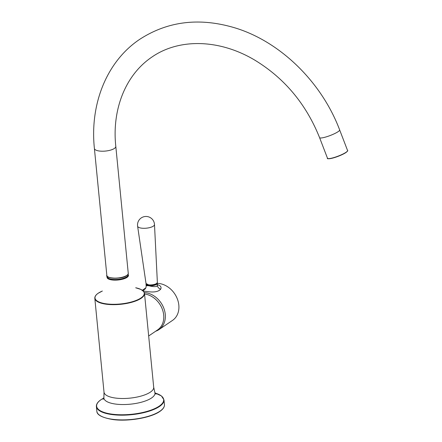 <?xml version="1.0" encoding="UTF-8"?>
<svg xmlns="http://www.w3.org/2000/svg" width="442" height="442" viewBox="0 0 442 442"><rect width="100%" height="100%" fill="white"/><g stroke="black" fill="none" stroke-linecap="round" stroke-linejoin="round"><path stroke-width="0.66" d="M148.672 335.981L157.567 329.942A20.431 16.293 -124.2 0 0 163.568 313.986A20.431 16.293 -124.2 0 0 144.551 293.958M157.164 284.609C160.501 285.482 161.684 286.996 160.706 289.156C158.38 291.797 153.805 292.582 146.993 291.521C143.711 291.245 142.628 290.698 143.733 289.886L145.39 288.643M146.164 283.88A5.658 1.928 -5.6 0 0 146.026 284.383A5.658 1.928 -5.6 0 0 148.832 285.747C152.037 286.609 154.672 286.819 156.733 286.366L157.429 285.189M146.302 285.709L148.832 285.747A5.658 1.928 -5.6 0 0 156.54 284.377A5.658 1.928 -5.6 0 0 157.297 283.278A5.658 1.928 -5.6 0 0 157.208 283.002M155.667 331.229A20.945 16.702 -124.2 0 0 158.982 329.594L172.546 320.384A20.945 16.702 -124.2 0 0 177.452 299.212A20.945 16.702 -124.2 0 0 158.86 283.46A20.945 16.702 -124.2 0 0 157.302 283.361M158.982 329.594A20.945 16.702 -124.2 0 0 163.888 308.422A20.945 16.702 -124.2 0 0 145.296 292.67A20.945 16.702 -124.2 0 0 144.302 292.587M141.81 228.188A8.481 2.89 -5.6 0 0 153.357 226.133A8.481 2.89 -5.6 0 0 154.49 224.53A8.492 8.492 0 0 0 141.241 217.928A8.492 8.492 0 0 0 137.611 226.188A8.481 2.89 -5.6 0 0 141.81 228.188M146.755 284.433A5.094 1.735 -5.6 0 0 149.236 285.477A5.094 1.735 -5.6 0 0 156.833 283.444M128.429 275.09A10.757 3.663 174.4 0 1 126.992 277.178A10.757 3.663 174.4 0 1 115.119 279.93A10.757 3.663 174.4 0 1 107.019 277.189L107.041 277.399A10.757 3.663 174.4 0 0 115.135 280.14A10.757 3.663 174.4 0 0 127.009 277.394A10.757 3.663 174.4 0 1 115.135 280.14A10.757 3.663 174.4 0 1 107.041 277.399L107.019 277.189A10.757 3.663 174.4 0 0 115.119 279.93A10.757 3.663 174.4 0 0 126.992 277.178A10.757 3.663 174.4 0 0 128.429 275.09L128.058 274.2L128.445 275.3A10.757 3.663 174.4 0 1 127.009 277.394A10.757 3.663 174.4 0 0 128.445 275.3L128.429 275.09M126.666 276.83A10.415 3.547 -5.6 0 0 127.948 274.399A10.415 3.547 -5.6 0 1 126.666 276.83A10.415 3.547 -5.6 0 1 114.577 279.488A10.415 3.547 -5.6 0 1 107.356 276.416A10.415 3.547 -5.6 0 0 114.577 279.488A10.415 3.547 -5.6 0 0 126.666 276.83M144.501 293.433A24.962 8.497 174.4 0 1 141.164 298.284A24.962 8.497 174.4 0 1 113.605 304.671A24.962 8.497 174.4 0 1 94.815 298.306L104.014 392.142L103.903 397.275A25.664 8.735 174.4 0 0 122.185 404.541A25.664 8.735 174.4 0 0 151.54 397.982A25.664 8.735 174.4 0 1 122.185 404.541A25.664 8.735 174.4 0 1 103.903 397.275L103.124 399.364L103.903 397.275L104.014 392.142A24.962 8.497 174.4 0 0 122.81 398.507A24.962 8.497 174.4 0 0 150.368 392.12A24.962 8.497 174.4 0 1 122.81 398.507A24.962 8.497 174.4 0 1 104.014 392.142L94.815 298.306A24.962 8.497 174.4 0 0 113.605 304.671A24.962 8.497 174.4 0 0 141.164 298.284A24.962 8.497 174.4 0 0 144.501 293.433L143.749 291.609L140.899 289.444L135.688 287.764A24.746 8.426 -5.6 0 1 140.954 297.969A24.746 8.426 -5.6 0 0 135.694 287.77L140.899 289.444L143.749 291.609L144.501 293.433L153.7 387.269A24.962 8.497 174.4 0 1 150.368 392.12A24.962 8.497 174.4 0 0 153.7 387.269L154.81 392.286A25.664 8.735 174.4 0 1 151.54 397.982A25.664 8.735 174.4 0 0 154.81 392.286L155.982 394.181L154.81 392.286L153.7 387.269L144.501 293.433M102.356 291.035A24.746 8.426 -5.6 0 0 98.306 293.179A24.746 8.426 -5.6 0 0 107.273 303.963A24.746 8.426 -5.6 0 0 140.954 297.969A24.746 8.426 -5.6 0 1 107.273 303.963A24.746 8.426 -5.6 0 1 98.306 293.179A24.746 8.426 -5.6 0 1 102.356 291.035L98.251 293.206C95.848 294.831 94.704 296.532 94.815 298.306C94.704 296.532 95.848 294.831 98.251 293.206L102.356 291.035M163.982 399.894A33.962 11.558 174.4 0 1 159.446 406.496A33.962 11.558 174.4 0 1 121.953 415.182A33.962 11.558 174.4 0 1 96.384 406.524L96.848 411.242A33.962 11.558 -5.6 0 0 122.412 419.9A33.962 11.558 -5.6 0 0 159.91 411.215A33.962 11.558 -5.6 0 0 164.446 404.612C164.606 406.971 163.059 409.253 159.805 411.463C150.971 417.789 128.279 421.69 112.937 419.557C102.246 417.712 96.881 414.939 96.848 411.242A33.962 11.558 -5.6 0 0 122.412 419.9A33.962 11.558 -5.6 0 0 159.91 411.215A33.962 11.558 -5.6 0 0 164.446 404.612C164.606 406.971 163.059 409.253 159.805 411.463C150.971 417.789 128.279 421.69 112.937 419.557C102.246 417.712 96.881 414.939 96.848 411.242L96.384 406.524A33.962 11.558 174.4 0 0 121.953 415.182A33.962 11.558 174.4 0 0 159.446 406.496A33.962 11.558 174.4 0 0 163.982 399.894L161.446 395.955L155.131 393.032L161.446 395.955L163.982 399.894L164.446 404.612L163.982 399.894M159.181 406.159A33.691 11.47 -5.6 0 0 155.142 393.048A33.691 11.47 -5.6 0 1 159.181 406.159A33.691 11.47 -5.6 0 1 113.334 414.32A33.691 11.47 -5.6 0 1 101.124 399.64A33.691 11.47 -5.6 0 0 113.334 414.32A33.691 11.47 -5.6 0 0 159.181 406.159M103.726 398.087A33.691 11.47 -5.6 0 0 101.124 399.64A33.691 11.47 -5.6 0 1 103.726 398.087L101.025 399.673C97.77 401.877 96.223 404.165 96.384 406.524C96.223 404.165 97.77 401.877 101.025 399.673L103.732 398.071M160.706 289.156A4.53 3.912 20.5 0 1 157.369 285.488M143.733 289.886A4.53 4.321 -138.4 0 0 145.258 288.803L145.153 288.919M146.026 283.504A5.702 1.939 -5.6 0 0 148.849 284.847A5.702 1.939 -5.6 0 0 154.573 284.35A5.702 1.939 -5.6 0 0 157.369 282.394C156.402 284.394 153.606 285.278 148.982 285.057L146.026 283.504L137.611 226.188M156.855 283.278A5.359 1.823 174.4 0 1 149.048 285.035M319.577 137.639A10.757 1.823 159 0 0 327.141 136.595A10.757 1.823 159 0 0 338.124 131.661A10.757 1.823 159 0 0 339.655 129.926C321.77 82.4 280.764 42.045 235.68 28.089C200.071 17.244 168.109 20.973 139.794 39.283C106.942 61.173 89.671 103.765 94.4 148.473A10.757 3.663 -5.6 0 0 102.494 151.214A10.757 3.663 -5.6 0 0 114.367 148.462A10.757 3.663 -5.6 0 0 115.804 146.374C111.892 110.666 124.738 75.416 151.877 57.079C178.789 38.31 219.133 38.902 254.62 60.029C284.427 78.118 306.079 103.986 319.577 137.639L327.5 158.264A10.757 1.823 -21 0 0 335.064 157.214A10.757 1.823 -21 0 0 346.047 152.28A10.757 1.823 -21 0 0 347.578 150.545C348.141 150.518 347.611 151.175 345.998 152.512C342.417 154.75 337.964 156.617 332.649 158.114C328.456 158.882 326.743 158.932 327.5 158.264M126.815 275.377A10.757 3.663 -5.6 0 0 128.252 273.289C128.572 273.604 128.07 274.355 126.743 275.543C121.257 280.018 104.494 277.896 106.842 275.388A10.757 3.663 -5.6 0 0 114.942 278.128A10.757 3.663 -5.6 0 0 126.815 275.377M126.639 275.57A10.531 3.586 174.4 0 1 116.787 278.206A10.531 3.586 174.4 0 1 107.815 276.714M345.948 152.534A10.531 1.785 159 0 1 335.732 157.186A10.531 1.785 159 0 1 327.925 158.551M107.207 276.244L107.019 277.189L107.207 276.244M127.904 275.559L127.81 274.587M107.621 277.548L107.528 276.576M145.258 288.803C145.86 288.035 146.164 287.029 146.164 285.792L146.026 284.383M145.832 287.891L142.324 290.278M157.435 284.687L157.297 283.278M157.369 282.394L154.49 224.53M115.804 146.374L128.252 273.289M339.655 129.926L347.578 150.545M94.4 148.473L106.842 275.388"/></g></svg>
